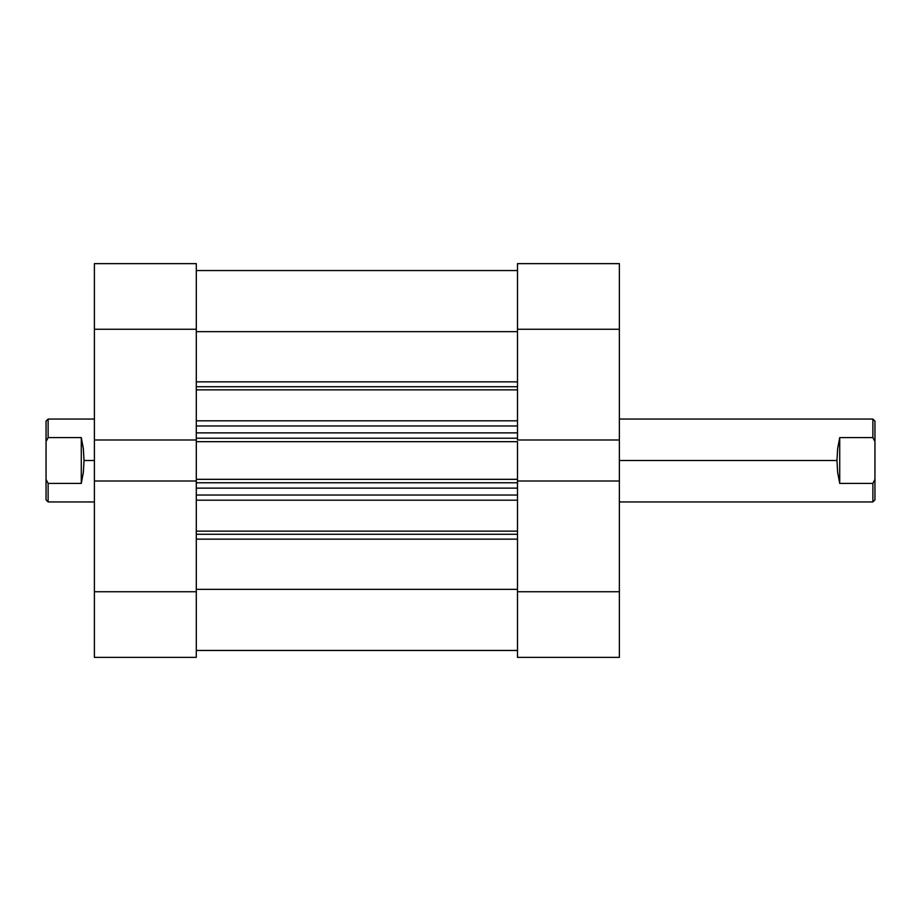 <?xml version="1.0" encoding="UTF-8"?>
<svg xmlns="http://www.w3.org/2000/svg" width="921" height="921" viewBox="0 0 921 921"><rect width="100%" height="100%" fill="white"/><g stroke="black" fill="none" stroke-linecap="round" stroke-linejoin="round"><path stroke-width="1.38" d="M517.487 263.636L517.487 439.985L619.373 439.985L619.373 263.636L517.487 263.636L517.487 439.985L619.373 439.985L619.373 329.258L517.487 329.258L619.373 329.258L619.373 263.636L517.487 263.636M517.487 481.015L517.487 657.364L619.373 657.364L619.373 439.985L619.373 481.015L517.487 481.015L517.487 591.743L619.373 591.743L619.373 481.015L517.487 481.015L517.487 479.323L517.487 481.453M619.373 657.364L517.487 657.364L517.487 591.743L619.373 591.743L619.373 657.364M196.288 657.364L196.288 481.015L94.403 481.015L94.403 657.364L196.288 657.364L196.288 481.015L94.403 481.015L94.403 591.743L196.288 591.743L94.403 591.743L94.403 657.364L196.288 657.364M196.288 439.985L196.288 263.636L94.403 263.636L94.403 481.015L94.403 439.985L196.288 439.985L196.288 329.258L94.403 329.258L94.403 439.985L196.288 439.985L196.288 481.453M94.403 263.636L196.288 263.636L196.288 329.258L94.403 329.258L94.403 263.636M517.487 386.728L196.288 386.728L517.487 386.728M196.288 381.847L517.487 381.847L196.288 381.847M517.487 534.272L196.288 534.272L517.487 534.272M196.288 531.129L517.487 531.129L196.288 531.129M517.487 500.184L196.288 500.184L517.487 500.184M196.288 439.547L196.288 441.677L517.487 441.677L517.487 479.323L196.288 479.323L196.288 441.677L517.487 441.677L517.487 479.323L196.288 479.323L196.288 481.015M196.288 331.652L517.487 331.652L196.288 331.652M517.487 589.348L196.288 589.348L517.487 589.348M196.288 539.153L517.487 539.153L196.288 539.153M517.487 389.871L196.288 389.871L517.487 389.871M196.288 420.816L517.487 420.816L196.288 420.816M196.288 495.038L517.487 495.038L196.288 495.038M517.487 488.13L196.288 488.13L517.487 488.13M196.288 482.777L517.487 482.777L196.288 482.777M196.288 425.963L517.487 425.963L196.288 425.963M196.288 438.223L517.487 438.223L196.288 438.223M517.487 432.87L196.288 432.87L517.487 432.87M836.959 460.5L619.373 460.5L836.959 460.5L837.661 448.539L839.722 437.59L872.878 437.59L872.878 419.055L872.878 437.59L874.95 441.596L874.95 421.127L874.95 441.596L872.878 437.59L839.722 437.59L839.722 483.41L837.661 472.461L836.959 460.5L837.661 472.461L839.722 483.41L872.878 483.41L839.722 483.41L839.722 437.59L837.661 448.539L836.959 460.5M874.95 499.873L874.95 479.404L874.95 499.873L872.878 501.945L872.878 483.41L872.878 501.945L619.373 501.945M94.403 419.055L48.122 419.055L46.05 421.127L46.05 441.596L48.122 437.59L48.122 419.055L48.122 437.59L81.278 437.59L83.339 448.539L84.041 460.5L94.403 460.5L84.041 460.5L83.339 472.461L81.278 483.41L48.122 483.41L48.122 501.945L48.122 483.41L46.05 479.404L46.05 499.873L48.122 501.945L94.403 501.945M46.05 421.127L46.05 499.873M48.122 483.41L81.278 483.41L81.278 437.59L48.122 437.59L46.05 441.596L46.05 479.404L48.122 483.41M81.278 483.41L83.339 472.461L84.041 460.5L83.339 448.539L81.278 437.59L81.278 483.41M874.95 479.404L874.95 441.596L874.95 479.404L872.878 483.41L874.95 479.404M196.288 270.544L517.487 270.544M196.288 650.456L517.487 650.456M874.95 421.127L872.878 419.055L619.373 419.055"/></g></svg>
